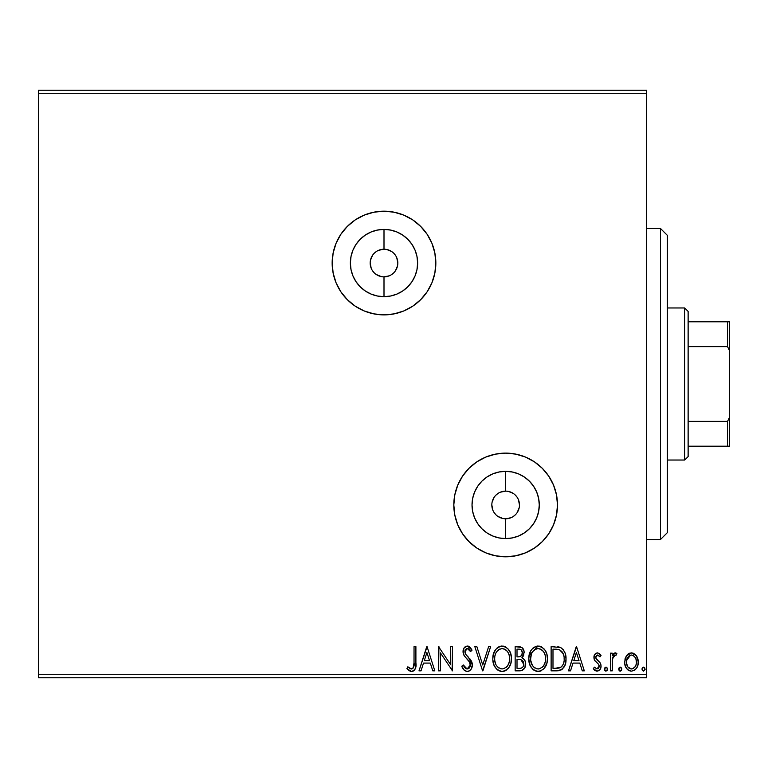 <?xml version="1.0" encoding="UTF-8"?>
<svg xmlns="http://www.w3.org/2000/svg" width="768" height="768" viewBox="0 0 768 768"><rect width="100%" height="100%" fill="white"/><g stroke="black" fill="none" stroke-linecap="round" stroke-linejoin="round"><path stroke-width="1.15" d="M384 276.864L384 296.669A33.629 33.629 0 0 1 350.371 263.04A33.629 33.629 0 0 1 384 229.411L390.557 230.064L396.864 231.974L402.682 235.085L407.779 239.261L411.955 244.358L415.066 250.176L416.976 256.483L417.629 263.04L416.976 269.597L415.066 275.904L411.955 281.722L407.779 286.819L402.682 290.995L396.864 294.106L390.557 296.016L384 296.669L377.443 296.016L371.136 294.106L365.318 290.995L360.221 286.819L356.045 281.722L352.934 275.904L351.024 269.597L350.371 263.04L351.024 256.483L352.934 250.176L356.045 244.358L360.221 239.261L365.318 235.085L371.136 231.974L377.443 230.064L384 229.411L384 249.216A13.824 13.824 0 0 0 370.176 263.04A13.824 13.824 0 0 0 384 276.864A13.824 13.824 0 0 0 397.824 263.04A13.824 13.824 0 0 0 384 249.216L384 229.411A33.629 33.629 0 0 1 417.629 263.04A33.629 33.629 0 0 1 384 296.669L384 276.864A13.824 13.824 0 0 1 370.176 263.04A13.824 13.824 0 0 1 384 249.216A13.824 13.824 0 0 1 397.824 263.04A13.824 13.824 0 0 1 384 276.864L389.29 275.808M505.651 518.784L505.651 538.589A33.629 33.629 0 0 1 472.022 504.96A33.629 33.629 0 0 1 505.651 471.331L512.208 471.984L518.515 473.894L524.333 477.005L529.43 481.181L533.606 486.278L536.717 492.096L538.627 498.403L539.28 504.96L538.627 511.517L536.717 517.824L533.606 523.642L529.43 528.739L524.333 532.915L518.515 536.026L512.208 537.936L505.651 538.589L499.094 537.936L492.787 536.026L486.97 532.915L481.872 528.739L477.696 523.642L474.586 517.824L472.675 511.517L472.022 504.96L472.675 498.403L474.586 492.096L477.696 486.278L481.872 481.181L486.97 477.005L492.787 473.894L499.094 471.984L505.651 471.331L505.651 491.136A13.824 13.824 0 0 0 491.827 504.96A13.824 13.824 0 0 0 505.651 518.784A13.824 13.824 0 0 0 519.475 504.96A13.824 13.824 0 0 0 505.651 491.136L505.651 471.331A33.629 33.629 0 0 1 539.28 504.96A33.629 33.629 0 0 1 505.651 538.589L505.651 518.784A13.824 13.824 0 0 1 491.827 504.96A13.824 13.824 0 0 1 505.651 491.136A13.824 13.824 0 0 1 519.475 504.96A13.824 13.824 0 0 1 505.651 518.784L510.941 517.728M434.842 252.931L431.894 243.206L427.104 234.24L420.653 226.387L412.8 219.936L403.834 215.146L394.109 212.198L384 211.2L373.891 212.198L364.166 215.146L355.2 219.936L347.347 226.387L340.896 234.24L336.106 243.206L333.158 252.931L332.16 263.04L333.158 273.149L336.106 282.874L340.896 291.84L347.347 299.693L355.2 306.144L364.166 310.934L373.891 313.882L384 314.88L394.109 313.882L403.834 310.934L412.8 306.144A51.84 51.84 0 0 0 434.842 273.149L435.84 263.04L434.842 252.931A51.84 51.84 0 0 0 384 211.2A51.84 51.84 0 0 1 435.84 263.04A51.84 51.84 0 0 1 384 314.88A51.84 51.84 0 0 0 394.099 313.891M556.493 494.851L553.546 485.126L548.755 476.16L542.304 468.307L534.451 461.856L525.485 457.066L515.76 454.118L505.651 453.12L495.542 454.118L485.818 457.066L476.851 461.856L468.998 468.307L462.547 476.16L457.757 485.126L454.81 494.851L453.811 504.96L454.81 515.069L457.757 524.794L462.547 533.76L468.998 541.613L476.851 548.064L485.818 552.854L495.542 555.802L505.651 556.8A51.84 51.84 0 0 0 556.493 515.069L557.491 504.96L556.493 494.851A51.84 51.84 0 0 0 505.651 453.12A51.84 51.84 0 0 1 557.491 504.96A51.84 51.84 0 0 1 505.651 556.8L515.76 555.802L525.485 552.854L534.451 548.064L542.304 541.613L548.755 533.76L553.546 524.794L556.493 515.069M646.656 90.24L38.4 90.24L646.656 90.24L646.656 674.304L38.4 674.304L38.4 93.696L646.656 93.696L646.656 90.24M412.8 306.144L420.653 299.693L427.104 291.84L431.894 282.874L434.842 273.149M626.438 655.786L625.056 658.781L624.73 663.629L626.294 668.054L628.464 670.32L631.459 671.155L634.464 670.32L636.624 668.054L637.891 665.174L638.256 661.229L637.286 657.216L635.52 654.595L632.957 653.059L629.962 653.059L627.398 654.605L626.438 655.786L624.634 662.054C624.586 667.075 626.861 670.109 631.459 671.155C636.058 670.109 638.333 667.075 638.285 662.054L636.47 655.776L631.459 652.858L626.438 655.786M612.23 670.848L610.368 670.848L612.23 670.848L612.653 658.234L613.68 655.901L614.899 655.056L615.994 655.344L616.877 653.462L614.362 653.136L612.23 655.776L612.23 653.165L610.368 653.165L610.368 670.848L610.368 653.165L610.368 670.848L612.23 670.848L612.518 658.838L615.158 655.027L615.994 655.344L616.877 653.462L615.466 652.858L612.23 655.776L612.23 653.165L610.368 653.165L612.23 653.165M597.475 652.858L594.768 654.403L593.962 658.195L594.97 660.922L598.762 664.454L599.059 667.133L596.928 668.986L594.374 667.123L593.309 668.765L594.922 670.464L597.139 671.155L600.106 669.446L601.066 666.048L600.23 662.947L595.91 658.243L595.901 656.592L596.813 655.267L598.339 655.219L599.971 656.89L601.066 655.373L599.539 653.702L597.475 652.858L601.066 655.373L597.475 652.858C595.066 653.357 593.885 654.902 593.933 657.494L594.528 660.221L598.762 664.454L599.203 666.144L596.928 668.986L594.374 667.123L593.309 668.765L597.139 671.155C599.77 670.598 601.085 668.89 601.066 666.048L600.451 663.322L596.237 659.011L595.795 657.408L597.59 655.027L599.971 656.89L601.066 655.373L599.971 656.89L599.51 656.256L599.971 656.89M558.874 670.685L556.752 670.848L561.955 669.475L564.922 665.318L566.016 659.059L565.21 653.424L563.174 649.594L560.554 647.53L551.126 646.656L551.126 670.848L556.752 670.848C563.203 669.965 566.294 666.038 566.016 659.059C566.294 654.096 564.47 650.256 560.554 647.53L551.126 646.656L551.126 670.848L551.126 646.656L554.803 646.656M519.984 670.848L515.155 670.848L521.827 670.55L524.918 667.613L525.475 662.064L524.342 659.616L521.875 657.802L523.622 655.498L524.074 651.485L521.933 647.462L515.155 646.656L515.155 670.848L515.155 646.656L515.155 670.848L519.984 670.848C523.766 670.262 525.667 667.978 525.696 663.984C525.715 661.085 524.448 659.03 521.875 657.802L524.141 652.646C524.112 648.835 522.259 646.838 518.573 646.656L519.082 646.666M488.621 646.656L490.646 646.656L482.899 670.848L490.646 646.656L488.621 646.656L482.736 665.011L476.861 646.656L474.835 646.656L482.582 670.848L474.835 646.656L482.582 670.848L490.646 646.656L488.621 646.656L482.736 665.011L476.861 646.656L474.835 646.656L476.861 646.656M440.4 670.848L440.4 652.848L452.496 670.848L452.496 646.656L450.643 646.656L450.643 664.694L438.547 646.656L438.547 670.848L440.4 670.848L438.547 670.848L440.4 670.848L440.4 652.848L452.496 670.848L452.496 646.656L450.643 646.656L450.643 664.694L438.547 646.656L438.547 670.848L438.931 646.656M414.038 662.746L413.078 668.17L410.822 668.89L407.856 666.816L406.906 668.678L408.893 670.589L411.475 671.472L413.424 670.982L415.114 669.11L415.882 664.608L415.901 646.656L414.038 646.656L414.038 662.746C414.605 665.712 413.741 667.795 411.456 668.986L407.856 666.816L406.906 668.678L411.475 671.472C415.171 670.214 416.65 667.382 415.901 662.995L415.901 646.656L414.038 646.656L414.01 664.598M421.027 670.848L419.002 670.848L426.758 646.656L419.002 670.848L421.027 670.848L423.514 663.091L430.31 663.091L432.797 670.848L434.822 670.848L427.066 646.656L419.002 670.848L421.027 670.848L423.514 663.091L430.31 663.091L432.797 670.848L434.822 670.848L427.066 646.656L434.822 670.848L432.797 670.848M467.242 671.472L469.43 670.858L471.053 669.254L472.349 664.925L471.149 660.624L466.032 654.701L464.976 652.426L465.504 649.517L466.8 648.576L468.95 649.181L470.582 651.619L472.042 650.131L470.246 647.395L467.366 646.032L464.083 647.923L463.104 652.637L464.381 655.958L469.882 662.515L470.208 666.547L469.123 668.198L467.107 668.986L464.698 667.517L463.315 664.954L461.808 666.182L464.458 670.426L467.242 671.472C470.611 670.733 472.31 668.544 472.349 664.925L468.326 657.11L466.032 654.701L464.909 651.581L467.347 648.518L470.582 651.619L472.042 650.131L467.366 646.032C464.458 646.666 463.008 648.547 463.046 651.677L463.997 655.363L469.882 662.515L470.486 664.886L467.107 668.986L463.315 664.954L461.808 666.182C462.614 669.139 464.429 670.896 467.242 671.472M492.854 659.942L494.045 665.213L496.397 668.842L500.006 671.165L503.242 671.395L506.266 670.214L509.213 667.056L510.922 663.062L511.402 657.648L510.48 652.992L507.84 648.643L504.173 646.33L501.466 646.051L498.47 647.002L495.59 649.613L493.334 654.538L492.816 658.858C492.682 651.955 495.744 647.683 502.013 646.032C495.744 647.683 492.682 651.955 492.816 658.858C492.73 665.75 495.84 669.946 502.157 671.472C508.454 669.898 511.546 665.654 511.43 658.742C511.555 651.763 508.406 647.53 502.013 646.032L502.013 646.032M528.797 658.858L530.026 665.213L532.378 668.842L535.987 671.165L540.278 671.155L543.878 668.784L546.902 663.062L547.411 658.742L546.893 654.394L545.165 650.381L542.15 647.232L539.078 646.109L535.843 646.378L532.925 648.115L530.966 650.525L529.315 654.538L528.797 658.858C528.71 665.75 531.821 669.946 538.128 671.472C544.435 669.898 547.526 665.654 547.411 658.742C547.526 651.763 544.387 647.53 537.984 646.032C531.725 647.683 528.662 651.955 528.797 658.858M570.518 670.848L568.493 670.848L576.25 646.656L568.493 670.848L570.518 670.848L573.005 663.091L579.802 663.091L582.288 670.848L584.314 670.848L576.557 646.656L568.493 670.848L570.518 670.848L573.005 663.091L579.802 663.091L582.288 670.848L584.314 670.848L576.557 646.656L584.314 670.848L582.288 670.848M604.502 669.494L605.674 671.107L607.19 670.474L607.555 668.794L606.701 667.315L605.357 667.315L604.474 669.139L606.029 667.123L604.474 669.139L606.029 671.155L607.574 669.139L606.374 667.171M618.739 669.139L619.133 670.474L620.294 671.155L621.456 670.474L621.821 668.794L620.966 667.315L619.949 667.171L618.739 669.139L620.294 671.155L621.84 669.139L620.294 667.123L618.768 669.494M642 669.139L642.394 670.474L643.555 671.155L645.082 669.494L644.726 667.805L643.555 667.123L642.394 667.814L642 669.139L643.555 671.155L645.101 669.139L643.555 667.123L642 669.139M38.4 677.76L646.656 677.76L646.656 93.696L38.4 93.696L38.4 90.24L38.4 674.304L646.656 674.304L646.656 677.76L38.4 677.76L38.4 674.304L38.4 677.76M414.038 646.656L415.901 646.656M415.901 662.995L415.901 663.811M415.421 668.352L415.114 669.11M414.682 669.84L414 670.57M413.405 670.992L412.33 671.386M410.765 671.405L410.131 671.232M406.906 668.678L407.856 666.816L408.979 667.776M409.603 668.237L410.227 668.63M411.456 668.986L410.237 668.64L412.358 668.765M413.866 666.307L413.933 665.75M413.952 665.539L414.01 664.637M426.902 652.493L429.514 660.614L424.31 660.614L426.902 652.493L429.514 660.614L424.31 660.614L426.902 652.493M450.643 646.656L452.496 646.656L452.074 670.848M466.742 671.443L465.974 671.27M464.611 670.541L463.747 669.706M463.315 664.954L461.808 666.182L462.643 668.016M463.325 664.963L463.603 665.626M463.613 665.635L463.93 666.288M465.254 668.15L465.734 668.544M466.397 668.87L467.837 668.899M468.528 668.611L469.133 668.189M470.419 665.722L469.229 661.469M469.219 661.45L468.806 660.902M468.461 660.47L467.885 659.798M467.654 659.549L466.8 658.656M466.147 657.994L465.514 657.312M463.584 654.499L464.179 655.67M463.104 652.646L463.066 651.187M463.104 650.678L463.286 649.738M463.296 649.69L464.074 647.933M464.688 647.194L465.245 646.723M468.192 646.128L468.96 646.416M469.613 646.819L471.648 649.411M472.042 650.131L470.582 651.619L470.131 650.803M468.47 648.826L467.347 648.518M465.034 650.525L464.938 651.034M465.197 653.232L466.138 654.845M466.589 655.334L468.336 657.12M469.862 658.8L470.534 659.674M471.658 661.632L472.032 662.688M472.051 662.774L472.262 663.715M472.349 664.925L472.33 664.358M471.542 668.438L471.062 669.235M471.034 669.283L470.333 670.118M469.43 670.858L468.384 671.318M468.355 671.328L467.856 671.424M471.053 669.254L471.418 668.678M466.032 654.701L465.562 654M470.006 650.592L470.582 651.619M463.046 651.677L463.066 652.166M470.323 663.667L470.448 664.272M503.126 646.109L504.182 646.33M505.565 646.886L506.179 647.242M507.859 648.662L510.461 652.934M510.48 652.992L510.912 654.374M511.306 660.941L511.2 661.699M510.49 664.445L510.816 663.437M509.194 667.085L507.917 668.765M505.104 670.858L504.317 671.155M504.278 671.165L503.27 671.386M501.062 671.395L500.026 671.165M497.808 670.09L496.416 668.861M496.368 668.813L495.082 667.142M495.072 667.123L496.397 668.842M494.035 665.184L493.613 664.061M493.085 661.968L492.95 661.056M501.466 646.051L500.918 646.118M497.923 647.347L496.944 648.115M493.104 655.603L492.95 656.688M507.898 668.784L509.213 667.056M510.422 652.819L509.194 650.381M495.341 654.47L494.938 656.054M496.992 651.312L497.395 650.832M501.072 648.614L502.09 648.518C507.168 649.795 509.664 653.203 509.568 658.733L509.472 656.986L509.568 658.733C509.683 664.32 507.197 667.738 502.09 668.986C497.059 667.728 494.592 664.349 494.678 658.848L494.774 660.586L494.678 658.848C494.563 653.299 497.04 649.853 502.09 648.518L501.648 648.528M508.358 653.069L507.485 651.61M509.174 655.325L509.472 656.986M508.291 652.925L509.155 655.267M507.053 651.053L506.083 650.083L507.053 651.053M504.643 668.41L503.818 668.726M509.155 662.256L507.821 665.453L506.006 667.526M507.312 666.192L508.464 664.243M509.472 660.49L509.165 662.218M495.082 662.275L495.235 662.822M495.744 664.166L494.774 660.586M497.482 666.826L496.454 665.472M501.226 668.928L500.381 668.736M494.707 657.974L494.784 657.101M519.734 646.723L521.933 647.462L523.411 649.267M523.834 650.352L524.074 651.485M524.141 652.646L524.122 652.07M523.613 655.526L523.354 656.074M522.912 656.765L522.48 657.264M522.432 657.322L521.885 657.802M522.758 658.243L523.526 658.771M523.536 658.781L522.739 658.234M524.342 659.616L524.746 660.211M524.784 660.278L525.331 661.526M525.619 665.232L525.197 666.96M524.918 667.613L525.37 666.451M524.64 668.131L523.862 669.187M523.248 669.773L523.795 669.264M522.384 670.32L521.837 670.55M519.158 646.666L518.573 646.656M523.459 662.006L523.834 663.984C523.661 666.95 522.096 668.41 519.139 668.371L517.008 668.371L517.008 659.376L520.915 659.654L517.949 659.376L520.915 659.654L523.805 664.502L523.738 662.918M521.472 650.064L522.25 651.994L521.942 654.634L520.493 656.429L517.958 656.89L519.408 656.784M522.106 654.106L522.288 652.694C522.192 655.507 520.752 656.909 517.958 656.89L517.008 656.89L517.008 649.133L518.938 649.133C521.165 649.238 522.278 650.419 522.288 652.694L521.53 650.141M519.984 649.238L520.694 649.478M521.568 659.923L522.442 660.528M523.738 665.04L523.142 666.586M523.43 666.029L523.69 665.242M522.115 651.312L522.25 651.994M522.288 652.694L522.269 653.194M521.942 654.634L521.174 655.901M517.958 656.89L517.008 656.89L517.008 649.133L518.938 649.133M537.984 646.032L529.085 655.603L528.922 656.688L529.075 655.632M539.117 646.109L540.163 646.33M541.546 646.886L542.122 647.222M543.84 648.662L545.146 650.352M546.461 652.992L546.893 654.374M547.411 658.742L547.373 659.837M547.286 660.941L547.181 661.699M545.914 665.77L543.869 668.794M541.085 670.858L540.298 671.155M540.25 671.165L539.242 671.386M537.014 671.395L536.006 671.165M533.789 670.09L532.397 668.861M530.016 665.184L529.584 664.061M529.056 661.968L528.922 661.056M537.437 646.051L536.899 646.118M533.894 647.347L532.925 648.115M545.194 667.056L545.904 665.789M539.117 668.899L538.512 668.976M534.787 667.987L532.435 665.472L530.755 660.586M531.322 654.47L530.659 658.848C530.544 653.299 533.011 649.853 538.07 648.518L538.944 648.586L538.07 648.518C543.149 649.795 545.635 653.203 545.549 658.733C545.664 664.32 543.178 667.738 538.07 668.986C533.04 667.728 530.573 664.349 530.659 658.848L530.918 656.054M532.973 651.312L535.536 649.142L537.629 648.528M544.339 653.069L543.466 651.61M545.549 658.733L545.453 660.49L545.549 658.733M545.146 655.325L545.453 656.986M544.262 652.925L545.136 655.267M543.034 651.053L542.054 650.083L543.034 651.053M540.614 668.41L539.798 668.726M545.136 662.256L543.792 665.453L541.987 667.526M543.293 666.192L544.445 664.243M531.062 662.275L531.216 662.822M531.725 664.166L532.435 665.472M533.462 666.826L534.797 667.987M537.197 668.928L536.352 668.736M537.053 648.614L536.323 648.806M535.882 648.979L533.376 650.832M557.741 646.81L559.037 647.021M559.152 647.05L559.834 647.242M561.312 647.952L561.955 648.403M562.723 649.094L563.174 649.594M564.874 652.493L565.133 653.203M565.181 653.328L565.469 654.346M565.498 654.442L565.747 655.67M565.882 656.65L565.958 657.389M565.987 660.115L565.91 661.181M565.766 662.237L565.286 664.31M562.838 668.707L561.389 669.85M560.054 670.416L558.941 670.675M565.987 660.125L566.016 659.059M562.57 652.493L563.194 653.712L559.565 649.814C562.867 651.898 564.394 654.979 564.154 659.05L564.106 657.686L564.154 659.05C564.394 662.842 562.992 665.741 559.968 667.747L561.062 667.104L554.995 668.371L558.758 668.102L552.989 668.371L552.989 649.133L559.565 649.814L562.195 651.926L563.693 655.19L563.194 653.712M562.704 665.232L561.062 667.104M562.378 665.722L561.734 666.509M558.259 649.44L558.922 649.594M555.562 649.162L556.925 649.258M563.962 661.594L563.76 662.592M576.403 652.493L579.005 660.614L573.802 660.614L576.403 652.493L579.005 660.614L573.802 660.614L576.403 652.493M599.318 656.016L597.389 655.046M597.379 655.046L595.987 656.342M595.891 656.63L595.824 657.83M595.795 657.408L596.813 659.75M597.581 660.442L598.09 660.835M598.771 661.363L599.597 662.15M601.027 665.338L600.912 664.646M600.538 668.678L600.106 669.446M597.139 671.155L593.309 668.765L594.374 667.123L594.864 667.795M596.928 668.986L598.291 668.419M598.618 668.026L599.059 667.142M599.165 666.643L599.174 665.702M599.203 666.144L598.762 664.454L599.203 666.144M597.331 663.053L596.774 662.63M594.067 658.896L594.528 660.221M594.115 655.891L594.538 654.797M595.92 653.27L595.219 653.846M594.01 669.706L594.922 670.464M595.978 670.973L596.554 671.117M605.674 667.171L604.858 667.814M604.925 670.55L604.589 669.926M612.49 655.258L612.23 655.776M613.469 653.827L614.064 653.318M614.371 653.136L614.899 652.934M615.466 652.858L616.877 653.462L615.994 655.344L614.179 655.402M615.994 655.344L615.158 655.027L615.994 655.344M612.653 658.234L612.269 661.862M612.23 663.696L612.23 664.906M612.346 660.346L612.518 658.838M612.816 657.638L613.027 657.053M618.826 668.448L619.123 667.814M619.133 667.805L619.949 667.171M619.19 670.55L618.854 669.926M619.622 670.963L620.122 671.146M627.379 654.624L628.56 653.664M632.87 653.03L636.47 655.776M637.248 657.13L637.824 658.656M637.843 658.723L638.179 660.374M638.256 662.842L638.285 662.054M638.189 663.638L638.074 664.368M637.882 665.184L637.642 665.962M637.306 666.787L636.614 668.064M635.693 669.283L634.896 670.013M630.643 671.107L628.8 670.512M627.974 669.974L627.072 669.11M626.294 668.054L625.709 667.008M624.634 662.054L624.662 661.219M624.979 659.059L625.622 657.235M627.043 669.072L628.464 670.32M635.914 658.944L636.422 662.074C636.509 665.818 634.858 668.122 631.459 668.986C628.07 668.122 626.41 665.808 626.496 662.074C626.419 658.32 628.07 655.968 631.459 655.027L631.459 655.027C634.848 655.968 636.499 658.32 636.422 662.074L636.355 660.893M631.459 668.986L632.63 668.813L630.298 668.813L631.459 668.986L627.984 667.075M627.658 666.586L626.563 663.245M626.563 660.874L627.667 657.523L629.232 655.757L631.459 655.027L630.288 655.219M632.054 655.075L634.541 656.573L635.779 658.589M633.091 668.63L635.261 666.586L632.621 668.813M628.771 667.939L629.549 668.486M630.499 655.152L626.621 660.442M642.086 668.448L643.21 667.171M642.451 670.55L642.115 669.926M498.816 667.987L497.51 666.845M495.994 652.906L496.426 652.138M498.806 649.594L499.555 649.142M503.818 648.787L506.083 650.083M518.698 659.386L519.446 659.414M519.811 659.453L520.55 659.558M522.672 660.758L523.43 661.939M523.834 663.984L523.805 664.502M522.566 667.344L521.414 668.083M519.139 668.371L517.008 668.371L517.008 659.376L517.949 659.376M545.453 660.49L545.136 662.218M531.974 652.906L532.397 652.138M539.789 648.787L542.054 650.083M554.995 668.371L552.989 668.371L552.989 649.133L554.208 649.133M563.693 655.19L563.942 656.333M559.67 667.862L558.758 668.102M636.422 662.074L636.355 663.245M636.144 664.406L635.261 666.586M630.298 668.813L629.242 668.294M626.765 659.712L627.667 657.523M632.63 655.219L633.677 655.766M505.651 453.12A51.84 51.84 0 0 0 453.811 504.96A51.84 51.84 0 0 0 505.651 556.8A51.84 51.84 0 0 1 453.811 504.96A51.84 51.84 0 0 1 505.651 453.12M457.757 485.126L454.81 494.851M457.757 524.794L462.547 533.76M384 314.88A51.84 51.84 0 0 1 332.16 263.04A51.84 51.84 0 0 1 384 211.2A51.84 51.84 0 0 0 347.338 299.693M505.651 491.136L500.362 492.192M497.971 493.469L495.878 495.187M494.16 497.28L492.096 502.262M491.827 504.96L492.883 510.25M494.16 512.64L495.878 514.733M497.971 516.451L502.954 518.515M513.331 516.451L515.424 514.733M517.142 512.64L519.206 507.658M519.475 504.96L518.419 499.67M517.142 497.28L515.424 495.187M513.331 493.469L508.349 491.405M384 249.216L378.71 250.272M376.32 251.549L374.227 253.267M372.509 255.36L370.445 260.342M370.176 263.04L371.232 268.33M372.509 270.72L374.227 272.813M376.32 274.531L381.302 276.595M391.68 274.531L393.773 272.813M395.491 270.72L397.555 265.738M397.824 263.04L396.768 257.75M395.491 255.36L393.773 253.267M391.68 251.549L386.698 249.485M660.48 539.52L667.392 532.608L667.392 235.392L660.48 228.48L660.48 539.52L660.48 228.48L646.656 228.48L660.48 228.48L667.392 235.392L667.392 532.608L660.48 539.52L646.656 539.52L660.48 539.52M688.128 346.618L688.128 311.424L684.672 307.968L684.672 460.032L688.128 456.576L688.128 346.618L688.128 456.576L684.672 460.032L684.672 307.968L667.392 307.968L684.672 307.968L688.128 311.424L688.128 346.618L727.526 346.618L729.6 350.822L729.6 417.178L727.526 421.382L688.128 421.382L727.526 421.382L727.526 446.208L729.6 446.208L729.6 417.178L729.6 446.208L727.526 446.208L727.526 421.382L729.6 417.178L729.6 321.792L688.128 321.792L727.526 321.792L727.526 346.618L727.526 321.792L729.6 321.792L729.6 350.822L727.526 346.618L688.128 346.618M667.392 460.032L684.672 460.032L667.392 460.032M688.128 446.208L727.526 446.208L688.128 446.208"/></g></svg>

